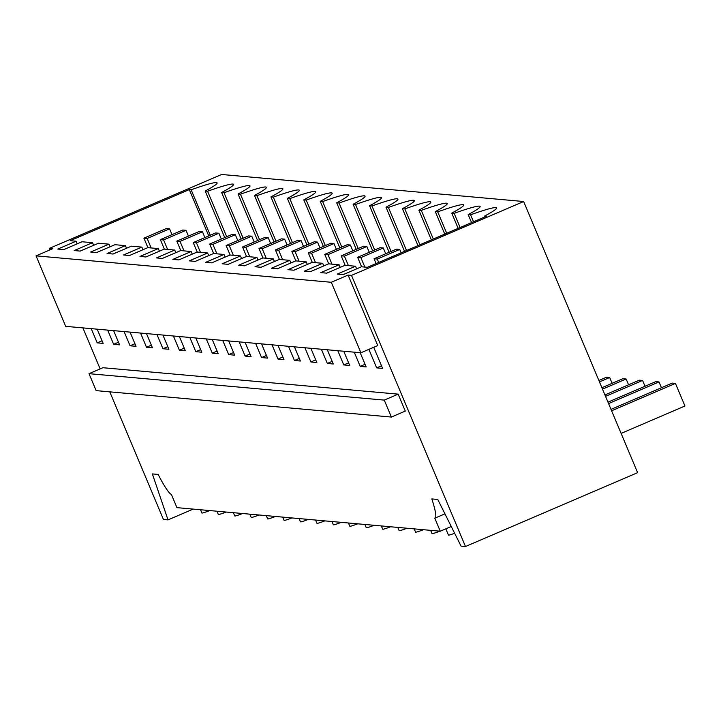 <?xml version="1.0" encoding="UTF-8"?>
<svg xmlns="http://www.w3.org/2000/svg" width="721" height="721" viewBox="0 0 721 721"><rect width="100%" height="100%" fill="white"/><g stroke="black" fill="none" stroke-linecap="round" stroke-linejoin="round"><path stroke-width="1.08" d="M209.739 510.576A14.735 0.919 157.2 0 1 202.006 513.055A14.735 0.919 157.2 0 1 201.871 512.992A14.735 0.919 157.2 0 1 201.871 512.946M341.249 522.346A14.735 0.919 157.2 0 1 333.508 524.825A14.735 0.919 157.2 0 1 333.372 524.762A14.735 0.919 157.2 0 1 333.372 524.717M357.688 523.816A14.735 0.919 157.2 0 1 349.946 526.294A14.735 0.919 157.2 0 1 349.811 526.231A14.735 0.919 157.2 0 1 349.811 526.186M374.127 525.294A14.735 0.919 157.2 0 1 366.385 527.763A14.735 0.919 157.2 0 1 366.25 527.709A14.735 0.919 157.2 0 1 366.25 527.655M390.557 526.763A14.735 0.919 157.2 0 1 382.824 529.241A14.735 0.919 157.2 0 1 382.689 529.178A14.735 0.919 157.2 0 1 382.689 529.124M406.995 528.232A14.735 0.919 157.2 0 1 399.263 530.71A14.735 0.919 157.2 0 1 399.128 530.647A14.735 0.919 157.2 0 1 399.128 530.602M423.434 529.71A14.735 0.919 157.2 0 1 415.702 532.179A14.735 0.919 157.2 0 1 415.566 532.125A14.735 0.919 157.2 0 1 415.566 532.071M439.873 531.179A14.735 0.919 157.2 0 1 432.14 533.648A14.735 0.919 157.2 0 1 432.005 533.594A14.735 0.919 157.2 0 1 432.005 533.54M454.645 533.279A14.735 0.919 157.2 0 1 448.579 535.126A14.735 0.919 157.2 0 1 448.444 535.063A14.735 0.919 157.2 0 1 448.444 535.018M226.178 512.045A14.735 0.919 157.2 0 1 218.445 514.524A14.735 0.919 157.2 0 1 218.31 514.461A14.735 0.919 157.2 0 1 218.31 514.415M242.617 513.523A14.735 0.919 157.2 0 1 234.884 515.993A14.735 0.919 157.2 0 1 234.749 515.939A14.735 0.919 157.2 0 1 234.749 515.885M259.055 514.992A14.735 0.919 157.2 0 1 251.323 517.462A14.735 0.919 157.2 0 1 251.187 517.408A14.735 0.919 157.2 0 1 251.187 517.354M275.494 516.461A14.735 0.919 157.2 0 1 267.761 518.94A14.735 0.919 157.2 0 1 267.626 518.877A14.735 0.919 157.2 0 1 267.626 518.832M291.933 517.93A14.735 0.919 157.2 0 1 284.2 520.409A14.735 0.919 157.2 0 1 284.065 520.346A14.735 0.919 157.2 0 1 284.065 520.301M308.372 519.408A14.735 0.919 157.2 0 1 300.639 521.878A14.735 0.919 157.2 0 1 300.504 521.824A14.735 0.919 157.2 0 1 300.495 521.77M324.81 520.877A14.735 0.919 157.2 0 1 317.069 523.356A14.735 0.919 157.2 0 1 316.934 523.293A14.735 0.919 157.2 0 1 316.934 523.239M391.386 417.053L96.145 390.629L89.016 373.676L102.914 367.719L398.154 394.144L405.283 411.096L391.386 417.053L384.257 400.11L89.016 373.676M193.174 509.089L168.011 519.886L152.365 473.913L158.142 474.427A49.118 5.732 66.8 0 0 171.4 494.48L176.933 507.638L440.27 531.215L434.754 518.111A49.118 5.732 -113.2 0 0 435.124 518.057A49.118 5.732 -113.2 0 0 431.834 498.923L437.755 499.455L461.061 546.121L465.478 546.518L637.616 472.661L523.644 201.519L221.608 174.482L49.461 248.339L50.091 249.826M440.27 531.215L451.256 526.492M384.257 400.11L398.154 394.144M168.011 519.886L163.442 519.481L109.79 391.845M360.924 352.776L331.29 282.281L348.099 275.071L377.741 345.566L360.924 352.776L65.683 326.352L36.05 255.856L52.858 248.646L49.461 248.339M189.29 189.605L70.198 240.697L76.093 241.229L57.779 249.078L63.736 249.619L82.05 241.76L92.531 242.698L74.218 250.557L80.175 251.088L98.489 243.229L108.97 244.167L90.657 252.026L96.614 252.557L114.918 244.698L125.409 245.645L107.096 253.495L113.044 254.026L131.357 246.176L141.848 247.114L123.534 254.973L129.483 255.504L147.796 247.645L158.287 248.583L139.973 256.442L145.921 256.973L164.235 249.115L174.725 250.052L156.412 257.911L162.36 258.442L180.674 250.584L191.164 251.53L172.851 259.38L178.799 259.911L197.112 252.062L207.594 252.999L189.29 260.858L195.238 261.39L213.551 253.531L224.033 254.468L205.719 262.327L211.677 262.859L229.99 255L240.472 255.937L222.158 263.796L228.115 264.328L246.429 256.478L256.91 257.415L238.597 265.265L244.554 265.806L262.868 257.947L273.349 258.884L255.036 266.743L260.993 267.275L279.306 259.416L289.788 260.353L271.475 268.212L277.432 268.744L295.745 260.885L306.227 261.822L287.913 269.681L293.871 270.213L312.184 262.363L322.666 263.3L304.352 271.159L310.309 271.691L328.623 263.832L339.104 264.769L320.791 272.628L326.748 273.16L345.062 265.301L355.543 266.238L337.23 274.097L343.187 274.629L361.5 266.77L367.386 267.302L486.477 216.21L484.629 216.048A81.04 5.056 -22.8 0 0 496.571 207.927A81.04 5.056 -22.8 0 0 470.588 214.786L468.19 214.57A81.04 5.056 -22.8 0 0 480.132 206.458A81.04 5.056 -22.8 0 0 454.149 213.317L451.752 213.101A81.04 5.056 -22.8 0 0 463.693 204.98A81.04 5.056 -22.8 0 0 437.71 211.848L435.313 211.632A81.04 5.056 -22.8 0 0 447.254 203.511A81.04 5.056 -22.8 0 0 421.271 210.37L418.874 210.153A81.04 5.056 -22.8 0 0 430.816 202.042A81.04 5.056 -22.8 0 0 404.832 208.901L402.435 208.684A81.04 5.056 -22.8 0 0 414.377 200.573A81.04 5.056 -22.8 0 0 388.394 207.432L385.996 207.215A81.04 5.056 -22.8 0 0 397.947 199.095A81.04 5.056 -22.8 0 0 371.964 205.963L369.558 205.746A81.04 5.056 -22.8 0 0 381.508 197.626A81.04 5.056 -22.8 0 0 355.525 204.485L353.119 204.268A81.04 5.056 -22.8 0 0 365.069 196.157A81.04 5.056 -22.8 0 0 339.086 203.016L336.68 202.799A81.04 5.056 -22.8 0 0 348.631 194.679A81.04 5.056 -22.8 0 0 322.647 201.547L320.241 201.33A81.04 5.056 -22.8 0 0 332.192 193.21A81.04 5.056 -22.8 0 0 306.209 200.068L303.802 199.861A81.04 5.056 -22.8 0 0 315.753 191.741A81.04 5.056 -22.8 0 0 289.77 198.599L287.364 198.383A81.04 5.056 -22.8 0 0 299.314 190.272A81.04 5.056 -22.8 0 0 273.331 197.13L270.934 196.914A81.04 5.056 -22.8 0 0 282.875 188.794A81.04 5.056 -22.8 0 0 256.892 195.661L254.495 195.445A81.04 5.056 -22.8 0 0 266.437 187.325A81.04 5.056 -22.8 0 0 240.454 194.183L238.056 193.976A81.04 5.056 -22.8 0 0 249.998 185.856A81.04 5.056 -22.8 0 0 224.015 192.714L221.617 192.498A81.04 5.056 -22.8 0 0 233.559 184.387A81.04 5.056 -22.8 0 0 207.576 191.245L205.179 191.029A81.04 5.056 -22.8 0 0 217.12 182.909A81.04 5.056 -22.8 0 0 191.137 189.776L189.29 189.605L208.757 235.92M484.972 216.859L484.629 216.048M473.526 221.762L470.588 214.786M331.29 282.281L36.05 255.856M348.099 275.071L351.497 275.377L523.644 201.519M471.561 222.609L468.19 214.57M460.124 227.512L454.149 213.317M458.159 228.359L451.752 213.101M446.714 233.262L437.71 211.848M444.758 234.109L435.313 211.632M433.312 239.011L421.271 210.37M431.356 239.859L418.874 210.153M419.91 244.77L404.832 208.901M417.955 245.609L402.435 208.684M406.509 250.52L388.394 207.432M404.553 251.359L385.996 207.215M391.088 251.458L371.964 205.963M389.133 252.305L369.558 205.746M374.65 249.989L355.525 204.485M372.694 250.827L353.119 204.268M358.211 248.52L339.086 203.016M356.255 249.358L336.68 202.799M341.772 247.051L322.647 201.547M339.816 247.889L320.241 201.33M325.333 245.573L306.209 200.068M323.378 246.411L303.802 199.861M308.894 244.104L289.77 198.599M306.939 244.942L287.364 198.383M292.456 242.635L273.331 197.13M290.5 243.473L270.934 196.914M276.017 241.156L256.892 195.661M274.061 242.004L254.495 195.445M259.578 239.687L240.454 194.183M257.622 240.526L238.056 193.976M243.139 238.218L224.015 192.714M241.184 239.057L221.617 192.498M226.7 236.749L207.576 191.245M224.745 237.588L205.179 191.029M210.271 235.271L191.137 189.776M76.093 241.229L77.192 243.842M91.225 328.641L97.2 342.854L102.049 340.772M97.173 329.173L103.148 343.385L97.2 342.854M92.531 242.698L93.631 245.311M107.663 330.11L113.639 344.323L118.487 342.241M113.612 330.642L119.587 344.854L113.639 344.323M108.97 244.167L110.07 246.78M124.093 331.579L130.077 345.792L134.926 343.71M130.05 332.111L136.026 346.332L130.077 345.792M125.409 245.645L126.508 248.258M140.532 333.048L146.507 347.27L151.365 345.188M146.489 333.589L152.464 347.801L146.507 347.27M141.848 247.114L142.947 249.727M156.971 334.526L162.946 348.739L167.804 346.657M162.928 335.058L168.903 349.27L162.946 348.739M368.873 349.37L376.65 367.863L381.499 365.781M376.65 367.863L382.599 368.404L373.73 347.288M354.236 352.181L360.212 366.394L365.06 364.312M360.212 366.394L366.16 366.926L360.185 352.713M337.798 350.712L343.773 364.925L348.622 362.843M343.773 364.925L349.721 365.457L343.746 351.244M321.359 349.234L327.334 363.456L332.183 361.374M327.334 363.456L333.282 363.988L327.307 349.775M304.92 347.765L310.895 361.978L315.744 359.896M310.895 361.978L316.843 362.51L310.868 348.297M288.481 346.296L294.456 360.509L299.314 358.427M294.456 360.509L300.414 361.041L294.438 346.828M272.042 344.827L278.018 359.04L282.875 356.958M278.018 359.04L283.975 359.572L278 345.359M255.604 343.349L261.579 357.571L266.437 355.48M261.579 357.571L267.536 358.103L261.561 343.881M239.165 341.88L245.14 356.093L249.998 354.011M245.14 356.093L251.097 356.625L245.122 342.412M222.726 340.411L228.701 354.624L233.559 352.542M228.701 354.624L234.658 355.156L228.683 340.943M206.287 338.933L212.262 353.155L217.12 351.073M212.262 353.155L218.22 353.687L212.244 339.474M189.848 337.464L195.824 351.677L200.681 349.595M195.824 351.677L201.781 352.218L195.806 337.996M173.41 335.995L179.385 350.208L184.243 348.126M179.385 350.208L185.342 350.739L179.367 336.527M158.287 248.583L159.386 251.196M351.497 275.377L465.478 546.518M82.906 327.893L100.147 368.909M355.543 266.238L356.643 268.861M339.104 264.769L340.204 267.383M322.666 263.3L323.765 265.914M306.227 261.822L307.326 264.445M289.788 260.353L290.887 262.967M273.349 258.884L274.449 261.498M256.91 257.415L258.01 260.029M240.472 255.937L241.571 258.56M224.033 254.468L225.132 257.082M207.594 252.999L208.693 255.613M191.164 251.53L192.264 254.143M174.725 250.052L175.825 252.674M611.615 410.79L675.451 383.41L672.215 383.112L611.02 409.375M675.451 383.41L684.95 406.004L621.114 433.393M608.578 403.571L659.012 381.932L655.777 381.643L607.983 402.147M659.012 381.932L661.454 387.736M605.541 396.352L642.573 380.463L639.338 380.174L604.946 394.928M642.573 380.463L645.016 386.267M602.504 389.133L626.134 378.994L622.899 378.705L601.909 387.709M626.134 378.994L628.577 384.789M376.083 263.571L374.055 258.767L377.29 259.055L378.714 262.444M401.128 252.828L399.713 249.439L396.469 249.151L374.055 258.767M399.713 249.439L377.29 259.055M599.475 381.905L609.696 377.516L606.46 377.227L598.872 380.49M609.696 377.516L612.138 383.32M361.609 266.788L357.616 257.298L360.861 257.586L364.844 267.076M385.708 253.765L383.275 247.97L380.039 247.682L357.616 257.298M383.275 247.97L360.861 257.586M345.17 265.31L341.186 255.82L344.422 256.117L348.405 265.598M369.269 252.296L366.836 246.501L363.6 246.203L341.186 255.82M366.836 246.501L344.422 256.117M328.731 263.841L324.747 254.351L327.983 254.639L331.966 264.129M352.83 250.827L350.397 245.023L347.161 244.734L324.747 254.351M350.397 245.023L327.983 254.639M312.292 262.372L308.309 252.882L311.544 253.17L315.528 262.66M336.392 249.358L333.958 243.554L330.723 243.265L308.309 252.882M333.958 243.554L311.544 253.17M295.853 260.894L291.87 251.413L295.105 251.701L299.089 261.191M319.953 247.88L317.519 242.085L314.284 241.796L291.87 251.413M317.519 242.085L295.105 251.701M279.415 259.425L275.431 249.935L278.666 250.232L282.65 259.713M303.514 246.411L301.081 240.607L297.845 240.318L275.431 249.935M301.081 240.607L278.666 250.232M262.976 257.956L258.992 248.466L262.228 248.754L266.211 258.244M287.075 244.942L284.642 239.138L281.406 238.849L258.992 248.466M284.642 239.138L262.228 248.754M246.537 256.487L242.553 246.997L245.789 247.285L249.781 256.775M270.645 243.473L268.203 237.669L264.967 237.38L242.553 246.997M268.203 237.669L245.789 247.285M230.107 255.009L226.115 245.528L229.35 245.816L233.343 255.306M254.207 241.995L251.764 236.2L248.529 235.911L226.115 245.528M251.764 236.2L229.35 245.816M213.668 253.54L209.676 244.049L212.911 244.338L216.904 253.828M237.768 240.526L235.325 234.722L232.09 234.433L209.676 244.049M235.325 234.722L212.911 244.338M197.23 252.071L193.237 242.58L196.472 242.869L200.465 252.359M221.329 239.057L218.887 233.253L215.651 232.964L193.237 242.58M218.887 233.253L196.472 242.869M180.791 250.602L176.798 241.111L180.034 241.4L184.026 250.89M204.89 237.579L202.448 231.783L199.212 231.495L176.798 241.111M202.448 231.783L180.034 241.4M164.352 249.124L160.359 239.633L163.595 239.931L167.587 249.412M188.451 236.109L186.009 230.314L182.774 230.017L160.359 239.633M186.009 230.314L163.595 239.931M147.913 247.654L143.921 238.164L147.156 238.453L151.149 247.943M172.013 234.64L169.57 228.836L166.335 228.548L143.921 238.164M169.57 228.836L147.156 238.453M200.51 509.747L201.871 512.992M332.011 521.526L333.372 524.762M348.45 522.995L349.811 526.231M364.889 524.464L366.25 527.709M381.328 525.933L382.689 529.178M397.767 527.412L399.128 530.647M414.205 528.881L415.566 532.125M430.644 530.35L432.005 533.594M445.821 528.826L448.444 535.063M216.949 511.225L218.31 514.461M233.388 512.694L234.749 515.939M249.826 514.163L251.187 517.408M266.256 515.632L267.626 518.877M282.695 517.11L284.065 520.346M299.134 518.579L300.504 521.824M315.573 520.048L316.934 523.293M444.938 513.848L435.124 518.057"/></g></svg>
